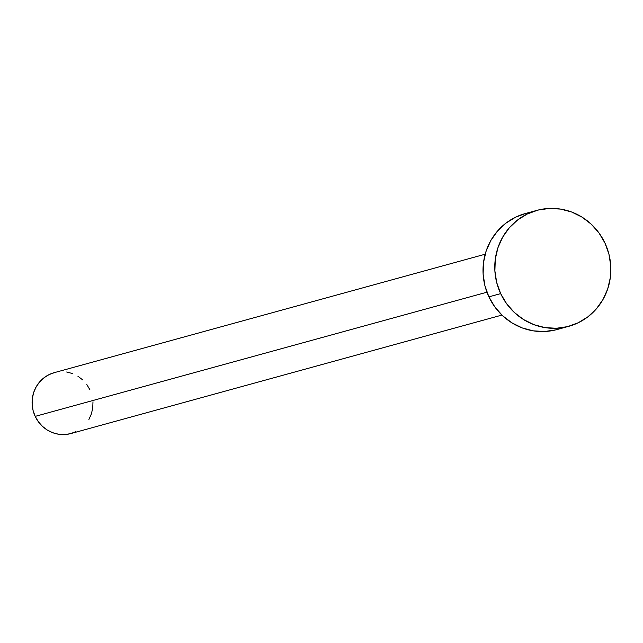 <?xml version="1.0" encoding="UTF-8"?>
<svg xmlns="http://www.w3.org/2000/svg" width="643" height="643" viewBox="0 0 643 643"><rect width="100%" height="100%" fill="white"/><g stroke="black" fill="none" stroke-linecap="round" stroke-linejoin="round"><path stroke-width="0.96" d="M485.184 254.21L54.197 372.675A31.563 30.39 74.6 0 0 35.188 416.375L486.944 292.203L35.188 416.375A31.563 30.39 74.6 0 0 70.931 433.543L501.918 315.078M500.664 293.626A60.129 57.886 -105.4 0 1 536.881 210.374A60.129 57.886 -105.4 0 1 604.967 243.078A60.129 57.886 -105.4 0 1 568.75 326.331A60.129 57.886 -105.4 0 1 500.664 293.626L488.897 296.857L500.664 293.626L496.693 282.526L494.885 270.888L495.303 259.145L497.923 247.764L502.657 237.171L509.32 227.775L517.655 219.938L527.34 213.966L538.006 210.084L549.235 208.436L560.608 209.096L571.683 212.029L582.028 217.125L591.247 224.19L598.995 232.959L604.967 243.078L608.937 254.178L610.746 265.816L610.336 277.559L607.707 288.94L602.973 299.534L596.31 308.929L587.975 316.766L578.29 322.738L567.632 326.62L556.396 328.268L545.023 327.608L533.955 324.675L523.611 319.579L514.384 312.514L506.636 303.745L500.664 293.626M536.881 210.374L525.114 213.613A60.129 57.886 74.6 0 0 488.897 296.857A60.129 57.886 74.6 0 0 556.983 329.562L568.75 326.331M555.865 329.859L544.629 331.507L533.256 330.848L522.188 327.914L511.844 322.81L502.617 315.745L494.869 306.984L488.897 296.857L484.926 285.757L483.118 274.119L483.536 262.384L486.156 250.995L490.89 240.402L497.553 231.014L505.888 223.177L515.573 217.197L525.202 213.589M92.978 401.779L92.761 407.943L91.386 413.915L88.895 419.477M75.938 431.662L70.344 433.704L64.445 434.564L58.473 434.218L52.662 432.683L47.228 430.006L42.39 426.293L38.323 421.687L35.188 416.375L33.098 410.547L32.15 404.439L32.367 398.274L33.749 392.302L36.233 386.74L39.729 381.805L44.102 377.69L49.19 374.556L54.792 372.514M66.655 372L72.466 373.535M77.899 376.211L82.738 379.925M86.805 384.53L89.948 389.843"/></g></svg>
